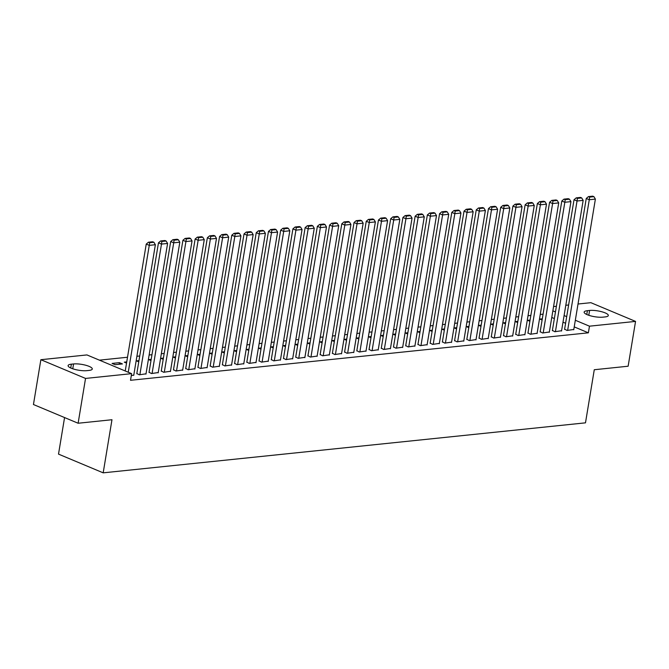 <?xml version="1.0" encoding="UTF-8"?>
<svg xmlns="http://www.w3.org/2000/svg" width="669" height="669" viewBox="0 0 669 669"><rect width="100%" height="100%" fill="white"/><g stroke="black" fill="none" stroke-linecap="round" stroke-linejoin="round"><path stroke-width="1" d="M543.077 314.162L540.251 314.455M530.851 315.433L528.025 315.726M518.634 316.696L515.799 316.989M506.408 317.967L503.581 318.26M494.182 319.23L491.355 319.523M481.964 320.501L479.138 320.794M469.738 321.764L466.912 322.057M457.521 323.035L454.694 323.328M445.295 324.298L442.468 324.59M433.077 325.569L430.242 325.862M420.851 326.832L418.025 327.124M408.625 328.103L405.799 328.395M396.408 329.365L393.581 329.666M384.182 330.637L381.355 330.929M371.964 331.908L369.137 332.2M359.738 333.17L356.912 333.463M347.512 334.441L344.686 334.734M335.294 335.704L332.468 335.997M323.068 336.975L320.242 337.268M310.851 338.238L308.024 338.531M298.625 339.509L295.798 339.802M286.407 340.772L283.572 341.065M274.181 342.043L271.355 342.336M261.955 343.306L259.129 343.598M249.738 344.577L246.911 344.87M237.512 345.84L234.685 346.132M225.294 347.111L222.468 347.403M213.068 348.373L210.242 348.666M200.842 349.644L198.016 349.937M188.625 350.907L185.798 351.208M176.399 352.178L173.572 352.471M164.181 353.449L161.354 353.742M151.955 354.712L149.128 355.005M139.737 355.983L136.911 356.276M127.511 357.246L99.43 360.156M553.572 306.553L556.399 306.26M565.79 305.281L568.617 304.989M578.016 304.019L590.878 302.681L635.55 321.404L589.473 326.179L575.323 320.25M64.567 417.556L58.512 454.117L103.185 472.841L585.484 422.841L594.273 369.731L628.132 366.219L635.55 321.404M103.185 472.841L111.974 419.731L78.122 423.243L33.45 404.519L40.868 359.705L86.945 354.93L131.617 373.653L85.54 378.428L40.868 359.705M530.082 320.083L527.64 320.342L529.881 321.279M552.402 330.394L554.81 331.724L561.575 330.729M505.639 322.617L503.197 322.876L505.438 323.813M527.958 332.928L530.366 334.257L537.132 333.262M481.195 325.159L478.753 325.41L480.994 326.347M503.514 335.462L505.915 336.791L512.688 335.796M456.751 327.693L454.31 327.944L456.551 328.88M479.063 338.004L481.471 339.325L488.245 338.33M432.299 330.227L429.866 330.478L432.107 331.414M454.619 340.538L457.027 341.859L463.801 340.864M407.856 332.761L405.422 333.011L407.664 333.948M430.175 343.072L432.584 344.393L439.357 343.398M383.412 335.294L380.97 335.545L383.212 336.482M405.732 345.605L408.14 346.935L414.914 345.932M358.969 337.828L356.527 338.079L358.768 339.016M381.288 348.139L383.697 349.469L390.462 348.474M334.525 340.362L332.083 340.613L334.324 341.55M356.845 350.673L359.245 352.003L366.018 351.008M310.082 342.896L307.64 343.147L309.881 344.092M332.393 353.207L334.801 354.537L341.575 353.541M285.63 345.43L283.196 345.681L285.437 346.626M307.949 355.741L310.357 357.07L317.131 356.075M261.186 347.964L258.752 348.214L260.994 349.159M283.505 358.275L285.914 359.604L292.688 358.609M236.742 350.497L234.301 350.748L236.542 351.693M259.062 360.808L261.47 362.138L268.244 361.143M212.299 353.031L209.857 353.282L212.098 354.227M234.618 363.342L237.027 364.672L243.792 363.677M187.855 355.565L185.413 355.816L187.655 356.761M210.175 365.876L212.575 367.206L219.348 366.211M163.412 358.099L160.97 358.358L163.211 359.295M185.723 368.41L188.131 369.74L194.905 368.744M138.96 360.633L136.526 360.892L138.767 361.829M161.279 370.944L163.688 372.273L170.461 371.278M112.083 363.426L115.101 364.689L122.435 363.928L119.417 362.665L112.083 363.426M136.836 373.478L139.244 374.807L146.018 373.812M131.617 373.653L130.522 380.293L588.369 332.819L574.228 326.89M565.589 323.278L562.997 322.182M554.358 318.561L551.758 317.474M131.291 375.635L133.792 375.083M149.062 372.215L151.47 373.545L158.235 372.549M126.742 361.904L124.3 362.155L126.541 363.091M173.505 369.681L175.914 371.011L182.687 370.016M151.186 359.37L148.744 359.621L150.985 360.558M197.949 367.147L200.357 368.477L207.131 367.473M175.629 356.836L173.196 357.087L175.437 358.024M222.392 364.613L224.801 365.935L231.574 364.94M200.073 354.302L197.639 354.553L199.88 355.49M246.836 362.08L249.244 363.401L256.018 362.406M224.516 351.769L222.083 352.019L224.324 352.956M271.288 359.546L273.688 360.867L280.462 359.872M248.968 349.235L246.527 349.486L248.768 350.422M295.731 357.003L298.14 358.333L304.905 357.338M273.412 346.701L270.97 346.952L273.211 347.888M320.175 354.47L322.583 355.799L329.349 354.804M297.856 344.159L295.414 344.418L297.655 345.355M344.619 351.936L347.027 353.265L353.801 352.27M322.299 341.625L319.866 341.884L322.107 342.821M369.062 349.402L371.471 350.732L378.244 349.736M346.743 339.091L344.309 339.35L346.55 340.287M393.506 346.868L395.914 348.198L402.688 347.203M371.186 336.557L368.753 336.816L370.994 337.753M417.949 344.334L420.358 345.664L427.131 344.669M395.638 334.023L393.196 334.274L395.438 335.219M442.401 341.8L444.801 343.13L451.575 342.135M420.082 331.49L417.64 331.74L419.881 332.685M466.845 339.267L469.253 340.596L476.019 339.601M444.525 328.956L442.084 329.207L444.325 330.152M491.289 336.733L493.697 338.062L500.471 337.067M468.969 326.422L466.527 326.673L468.768 327.618M515.732 334.199L518.141 335.529L524.914 334.533M493.413 323.888L490.979 324.139L493.22 325.084M540.176 331.665L542.584 332.995L549.358 332M517.856 321.354L515.423 321.605L517.664 322.55M564.619 329.131L567.028 330.461L573.801 329.466M542.308 318.82L539.866 319.071L542.107 320.008M589.598 310.449A11.139 2.835 -170.6 0 1 601.774 311.754A11.139 2.835 -170.6 0 1 608.313 315.509A11.139 2.835 -170.6 0 1 605.052 316.93L602.853 317.156A11.139 2.835 -170.6 0 1 590.677 315.86A11.139 2.835 -170.6 0 1 584.137 312.097A11.139 2.835 -170.6 0 1 587.399 310.684L589.598 310.449L588.795 315.291M566.693 316.638L564.092 315.542M555.462 311.93L552.862 310.834M78.122 423.243L85.54 378.428M588.369 332.819L589.473 326.179M86.819 370.659A11.139 2.835 -170.6 0 1 74.644 369.355A11.139 2.835 -170.6 0 1 68.104 365.6A11.139 2.835 -170.6 0 1 71.366 364.179L73.565 363.953A11.139 2.835 -170.6 0 1 85.749 365.249A11.139 2.835 -170.6 0 1 92.28 369.012A11.139 2.835 -170.6 0 1 89.019 370.425L86.819 370.659M119.149 364.271L119.417 362.665M128.256 372.24L149.262 245.356L146.243 244.093L125.237 370.977M133.741 375.376L155.375 244.72L149.262 245.356L149.63 242.722L153.912 242.278L152.699 241.777L148.426 242.22L149.63 242.722M146.243 244.093L148.426 242.22M153.912 242.278L155.375 244.72M139.854 374.749L161.488 244.085L158.469 242.822L136.785 373.779M145.967 374.113L167.593 243.457L161.488 244.085L161.856 241.459L166.129 241.016L164.925 240.506L160.644 240.949L161.856 241.459M158.469 242.822L160.644 240.949M166.129 241.016L167.593 243.457M152.08 373.478L173.706 242.822L170.687 241.559L149.011 372.516M158.185 372.842L179.819 242.186L173.706 242.822L174.074 240.188L178.355 239.745L177.143 239.243L172.87 239.686L174.074 240.188M170.687 241.559L172.87 239.686M178.355 239.745L179.819 242.186M164.298 372.215L185.932 241.551L182.913 240.288L161.229 371.245M170.411 371.579L192.045 240.924L185.932 241.551L186.3 238.925L190.573 238.482L189.369 237.972L185.087 238.415L186.3 238.925M182.913 240.288L185.087 238.415M190.573 238.482L192.045 240.924M176.524 370.944L198.149 240.288L195.131 239.025L173.455 369.974M182.637 370.308L204.262 239.653L198.149 240.288L198.517 237.654L202.799 237.211L201.595 236.709L197.313 237.152L198.517 237.654M195.131 239.025L197.313 237.152M202.799 237.211L204.262 239.653M188.742 369.673L210.375 239.017L207.357 237.754L185.681 368.711M194.855 369.045L216.488 238.39L210.375 239.017L210.743 236.391L215.025 235.948L213.812 235.438L209.539 235.881L210.743 236.391M207.357 237.754L209.539 235.881M215.025 235.948L216.488 238.39M200.968 368.41L222.601 237.754L219.583 236.492L197.899 367.44M207.081 367.774L228.706 237.119L222.601 237.754L222.969 235.12L227.243 234.677L226.038 234.167L221.757 234.618L222.969 235.12M219.583 236.492L221.757 234.618M227.243 234.677L228.706 237.119M213.194 367.139L234.819 236.483L231.8 235.22L210.125 366.177M219.298 366.512L240.932 235.856L234.819 236.483L235.187 233.857L239.469 233.406L238.256 232.904L233.983 233.347L235.187 233.857M231.8 235.22L233.983 233.347M239.469 233.406L240.932 235.856M225.411 365.876L247.045 235.22L244.026 233.949L222.342 364.906M231.524 365.241L253.15 234.585L247.045 235.22L247.413 232.586L251.686 232.143L250.482 231.633L246.2 232.076L247.413 232.586M244.026 233.949L246.2 232.076M251.686 232.143L253.15 234.585M237.637 364.605L259.263 233.949L256.244 232.687L234.568 363.643M243.742 363.978L265.376 233.314L259.263 233.949L259.631 231.315L263.912 230.872L262.708 230.37L258.426 230.813L259.631 231.315M256.244 232.687L258.426 230.813M263.912 230.872L265.376 233.314M249.855 363.342L271.489 232.687L268.47 231.415L246.786 362.372M255.968 362.707L277.602 232.051L271.489 232.687L271.857 230.052L276.13 229.609L274.926 229.099L270.652 229.542L271.857 230.052M268.47 231.415L270.652 229.542M276.13 229.609L277.602 232.051M262.081 362.071L283.706 231.415L280.687 230.153L259.012 361.109M268.194 361.444L289.819 230.78L283.706 231.415L284.074 228.781L288.356 228.338L287.152 227.836L282.87 228.28L284.074 228.781M280.687 230.153L282.87 228.28M288.356 228.338L289.819 230.78M274.298 360.808L295.932 230.153L292.913 228.882L271.238 359.838M280.411 360.173L302.045 229.517L295.932 230.153L296.3 227.519L300.582 227.075L299.369 226.565L295.096 227.008L296.3 227.519M292.913 228.882L295.096 227.008M300.582 227.075L302.045 229.517M286.524 359.537L308.158 228.882L305.139 227.619L283.455 358.576M292.637 358.902L314.263 228.246L308.158 228.882L308.526 226.247L312.799 225.804L311.595 225.302L307.314 225.746L308.526 226.247M305.139 227.619L307.314 225.746M312.799 225.804L314.263 228.246M298.75 358.275L320.376 227.619L317.357 226.348L295.681 357.305M304.855 357.639L326.489 226.983L320.376 227.619L320.744 224.985L325.025 224.541L323.813 224.031L319.539 224.475L320.744 224.985M317.357 226.348L319.539 224.475M325.025 224.541L326.489 226.983M310.968 357.003L332.602 226.348L329.583 225.085L307.899 356.042M317.081 356.368L338.715 225.712L332.602 226.348L332.97 223.714L337.243 223.27L336.039 222.769L331.757 223.212L332.97 223.714M329.583 225.085L331.757 223.212M337.243 223.27L338.715 225.712M323.194 355.741L344.819 225.085L341.8 223.814L320.125 354.771M329.307 355.105L350.932 224.45L344.819 225.085L345.187 222.451L349.469 222.008L348.265 221.498L343.983 221.941L345.187 222.451M341.8 223.814L343.983 221.941M349.469 222.008L350.932 224.45M335.412 354.47L357.045 223.814L354.026 222.551L332.351 353.508M341.524 353.834L363.158 223.178L357.045 223.814L357.413 221.18L361.695 220.737L360.482 220.235L356.209 220.678L357.413 221.18M354.026 222.551L356.209 220.678M361.695 220.737L363.158 223.178M347.637 353.207L369.263 222.543L366.252 221.28L344.568 352.237M353.75 352.571L375.376 221.916L369.263 222.543L369.639 219.917L373.912 219.474L372.708 218.964L368.427 219.407L369.639 219.917M366.252 221.28L368.427 219.407M373.912 219.474L375.376 221.916M359.863 351.936L381.489 221.28L378.47 220.017L356.794 350.974M365.968 351.3L387.602 220.645L381.489 221.28L381.857 218.646L386.138 218.203L384.926 217.701L380.653 218.144L381.857 218.646M378.47 220.017L380.653 218.144M386.138 218.203L387.602 220.645M372.081 350.673L393.715 220.009L390.696 218.746L369.012 349.703M378.194 350.038L399.819 219.382L393.715 220.009L394.083 217.383L398.356 216.94L397.152 216.43L392.87 216.873L394.083 217.383M390.696 218.746L392.87 216.873M398.356 216.94L399.819 219.382M384.307 349.402L405.932 218.746L402.914 217.484L381.238 348.432M390.412 348.766L412.045 218.111L405.932 218.746L406.3 216.112L410.582 215.669L409.369 215.167L405.096 215.61L406.3 216.112M402.914 217.484L405.096 215.61M410.582 215.669L412.045 218.111M396.525 348.131L418.158 217.475L415.14 216.212L393.456 347.169M402.638 347.504L424.271 216.848L418.158 217.475L418.526 214.849L422.8 214.406L421.595 213.896L417.314 214.339L418.526 214.849M415.14 216.212L417.314 214.339M422.8 214.406L424.271 216.848M408.751 346.868L430.376 216.212L427.357 214.95L405.682 345.898M414.864 346.233L436.489 215.577L430.376 216.212L430.744 213.578L435.026 213.135L433.821 212.625L429.54 213.077L430.744 213.578M427.357 214.95L429.54 213.077M435.026 213.135L436.489 215.577M420.968 345.597L442.602 214.941L439.583 213.679L417.908 344.635M427.081 344.97L448.715 214.314L442.602 214.941L442.97 212.316L447.252 211.864L446.039 211.362L441.766 211.805L442.97 212.316M439.583 213.679L441.766 211.805M447.252 211.864L448.715 214.314M433.194 344.334L454.828 213.679L451.809 212.407L430.125 343.364M439.307 343.699L460.933 213.043L454.828 213.679L455.196 211.044L459.469 210.601L458.265 210.091L453.983 210.534L455.196 211.044M451.809 212.407L453.983 210.534M459.469 210.601L460.933 213.043M445.42 343.063L467.046 212.407L464.027 211.145L442.351 342.102M451.525 342.436L473.159 211.772L467.046 212.407L467.414 209.773L471.695 209.33L470.483 208.828L466.209 209.272L467.414 209.773M464.027 211.145L466.209 209.272M471.695 209.33L473.159 211.772M457.638 341.8L479.272 211.145L476.253 209.874L454.569 340.83M463.751 341.165L485.385 210.509L479.272 211.145L479.64 208.511L483.913 208.067L482.709 207.557L478.427 208L479.64 208.511M476.253 209.874L478.427 208M483.913 208.067L485.385 210.509M469.864 340.529L491.489 209.874L488.47 208.611L466.795 339.568M475.977 339.902L497.602 209.238L491.489 209.874L491.857 207.239L496.139 206.796L494.935 206.295L490.653 206.738L491.857 207.239M488.47 208.611L490.653 206.738M496.139 206.796L497.602 209.238M482.081 339.267L503.715 208.611L500.696 207.34L479.012 338.297M488.194 338.631L509.828 207.975L503.715 208.611L504.083 205.977L508.356 205.534L507.152 205.023L502.879 205.467L504.083 205.977M500.696 207.34L502.879 205.467M508.356 205.534L509.828 207.975M494.307 337.996L515.933 207.34L512.922 206.077L491.238 337.034M500.42 337.36L522.046 206.704L515.933 207.34L516.309 204.706L520.582 204.262L519.378 203.761L515.097 204.204L516.309 204.706M512.922 206.077L515.097 204.204M520.582 204.262L522.046 206.704M506.525 336.733L528.159 206.077L525.14 204.806L503.464 335.763M512.638 336.097L534.272 205.442L528.159 206.077L528.527 203.443L532.808 203L531.596 202.49L527.323 202.933L528.527 203.443M525.14 204.806L527.323 202.933M532.808 203L534.272 205.442M518.751 335.462L540.385 204.806L537.366 203.543L515.682 334.5M524.864 334.826L546.489 204.17L540.385 204.806L540.753 202.172L545.026 201.729L543.822 201.227L539.54 201.67L540.753 202.172M537.366 203.543L539.54 201.67M545.026 201.729L546.489 204.17M530.977 334.199L552.602 203.543L549.584 202.272L527.908 333.229M537.082 333.563L558.715 202.908L552.602 203.543L552.97 200.909L557.252 200.466L556.039 199.956L551.766 200.399L552.97 200.909M549.584 202.272L551.766 200.399M557.252 200.466L558.715 202.908M543.195 332.928L564.828 202.272L561.809 201.009L540.126 331.966M549.308 332.292L570.941 201.637L564.828 202.272L565.196 199.638L569.47 199.195L568.265 198.693L563.984 199.136L565.196 199.638M561.809 201.009L563.984 199.136M569.47 199.195L570.941 201.637M555.421 331.665L577.046 201.001L574.027 199.738L552.351 330.695M561.534 331.03L583.159 200.374L577.046 201.001L577.414 198.375L581.696 197.932L580.491 197.422L576.21 197.865L577.414 198.375M574.027 199.738L576.21 197.865M581.696 197.932L583.159 200.374M567.638 330.394L589.272 199.738L586.253 198.476L564.577 329.432M573.751 329.758L595.385 199.103L589.272 199.738L589.64 197.104L593.921 196.661L592.709 196.159L588.436 196.602L589.64 197.104M586.253 198.476L588.436 196.602M593.921 196.661L595.385 199.103M71.366 364.179L70.738 367.992M73.565 363.953L72.762 368.795M587.399 310.684L586.772 314.497"/></g></svg>
